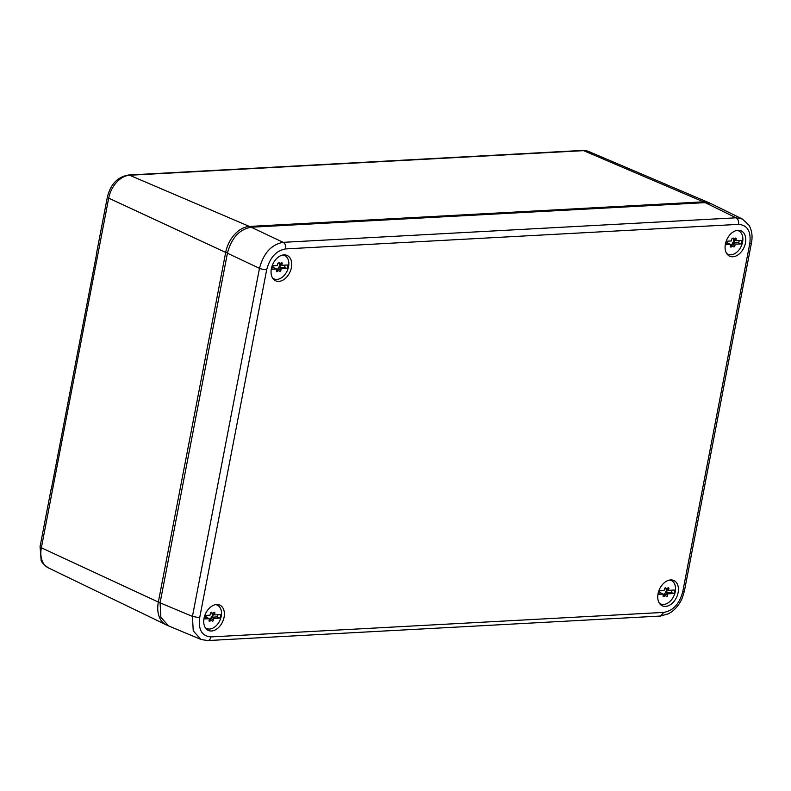 <?xml version="1.0" encoding="UTF-8"?>
<svg xmlns="http://www.w3.org/2000/svg" width="791" height="791" viewBox="0 0 791 791"><rect width="100%" height="100%" fill="white"/><g stroke="black" fill="none" stroke-linecap="round" stroke-linejoin="round"><path stroke-width="1.19" d="M703.763 202.714L703.426 201.843A26.232 17.827 -65.6 0 1 709.201 202.812A26.232 17.827 -65.6 0 1 710.318 203.366M227.511 252.774L225.672 252.428A26.232 17.827 -65.6 0 1 249.392 226.434L129.595 175.246L583.629 150.656A5.25 3.629 86.9 0 0 582.443 150.438L588.722 151.516A23.117 15.711 114.4 0 0 583.629 150.656L703.426 201.843L249.392 226.434L249.758 227.363M582.443 150.438L128.419 175.029A5.25 3.629 -93.1 0 1 129.595 175.246A23.117 15.711 114.4 0 0 108.693 198.155L225.672 252.428L158.338 602.06L160.178 602.416M167.296 625.285A26.232 17.827 -65.6 0 1 166.15 624.801A26.232 17.827 -65.6 0 1 158.338 602.06L41.359 547.787L108.693 198.155A5.25 1.285 10.9 0 1 107.388 196.979C110.513 184.283 117.523 176.966 128.419 175.029M51.366 488.878A5.25 1.285 -169.1 0 0 51.118 489.174A5.25 1.285 -169.1 0 0 51.237 489.55L96.443 254.801A5.25 1.285 -169.1 0 1 96.324 254.425L107.388 196.979M215.676 604.621A12.854 8.731 -65.6 0 1 217.268 605.095A12.854 8.731 -65.6 0 1 218.464 605.817A12.854 8.731 -65.6 0 1 219.453 621.331A12.854 8.731 -65.6 0 1 206.639 628.499A12.854 8.731 -65.6 0 1 205.442 627.777A12.854 8.731 -65.6 0 1 205.235 627.609M204.81 615.457L209.951 615.18A1.809 1.226 -65.6 0 0 210.347 613.786A1.038 0.702 -65.6 0 1 211.79 612.758A1.809 1.226 -65.6 0 0 212.225 613.173A1.809 1.226 -65.6 0 0 213.689 612.649A1.038 0.702 -65.6 0 1 214.766 613.549L213.412 612.926M211.701 612.155L212.542 614.429A1.809 1.226 -65.6 0 1 212.008 613.727L214.638 614.923A1.809 1.226 -65.6 0 1 214.766 613.549M203.92 618.967L209.279 618.671A1.809 1.226 -65.6 0 1 209.14 620.055A1.038 0.702 -65.6 0 0 210.218 620.945A1.809 1.226 -65.6 0 1 211.691 620.421A1.809 1.226 -65.6 0 1 212.117 620.836A1.038 0.702 -65.6 0 0 213.56 619.808A1.809 1.226 -65.6 0 1 213.956 618.424L211.335 617.227A1.809 1.226 -65.6 0 1 212.304 616.397L212.433 614.36M211.859 616.199L209.991 619.699M205.729 615.408A1.038 0.702 -65.6 0 0 205.996 616.743L205.828 616.664M205.996 616.743A1.809 1.226 -65.6 0 1 206.105 616.782A1.809 1.226 -65.6 0 1 206.649 617.484L209.279 618.671M212.542 614.429A1.809 1.226 -65.6 0 0 212.67 614.469A1.038 0.702 -65.6 0 1 212.304 616.397M213.956 618.424L219.591 618.117A2.62 1.78 -65.6 0 0 220.264 614.617L214.638 614.923M204.177 617.613L206.649 617.484M211.335 617.227L216.961 616.921A2.62 1.78 114.4 0 0 217.891 614.745M216.961 616.921L219.591 618.117M283 254.989A12.854 8.731 -65.6 0 1 284.602 255.463A12.854 8.731 -65.6 0 1 285.798 256.185A12.854 8.731 -65.6 0 1 286.787 271.699A12.854 8.731 -65.6 0 1 273.973 278.867A12.854 8.731 -65.6 0 1 272.776 278.145A12.854 8.731 -65.6 0 1 272.559 277.977M272.134 265.825L277.275 265.539A1.809 1.226 -65.6 0 0 277.681 264.154A1.038 0.702 -65.6 0 1 279.124 263.126A1.809 1.226 -65.6 0 0 279.549 263.541A1.809 1.226 -65.6 0 0 281.023 263.017A1.038 0.702 -65.6 0 1 282.1 263.907L280.736 263.294M279.035 262.523L279.876 264.797A1.809 1.226 -65.6 0 1 279.332 264.095L281.962 265.292A1.809 1.226 -65.6 0 1 282.1 263.907M271.244 269.326L276.603 269.039A1.809 1.226 -65.6 0 1 276.474 270.413A1.038 0.702 -65.6 0 0 277.542 271.313A1.809 1.226 -65.6 0 1 279.015 270.789A1.809 1.226 -65.6 0 1 279.45 271.204A1.038 0.702 -65.6 0 0 280.894 270.176A1.809 1.226 -65.6 0 1 281.289 268.782L278.659 267.595A1.809 1.226 -65.6 0 1 279.628 266.755L279.757 264.728M279.193 266.557L277.325 270.067M273.063 265.776A1.038 0.702 -65.6 0 0 273.33 267.101L273.439 267.15A1.809 1.226 -65.6 0 1 273.973 267.842L276.603 269.039M279.876 264.797A1.809 1.226 -65.6 0 0 280.004 264.837A1.038 0.702 -65.6 0 1 279.628 266.755M281.289 268.782L286.915 268.485A2.62 1.78 -65.6 0 0 287.588 264.985L281.962 265.292M271.501 267.981L273.973 267.842M278.659 267.595L284.295 267.289A2.62 1.78 114.4 0 0 285.225 265.114M284.295 267.289L286.915 268.485M669.7 580.04A12.854 8.731 -65.6 0 1 671.302 580.505A12.854 8.731 -65.6 0 1 672.498 581.227A12.854 8.731 -65.6 0 1 673.487 596.74A12.854 8.731 -65.6 0 1 660.663 603.919A12.854 8.731 -65.6 0 1 659.467 603.187A12.854 8.731 -65.6 0 1 659.259 603.019M658.834 590.867L663.975 590.59A1.809 1.226 -65.6 0 0 664.381 589.196A1.038 0.702 -65.6 0 1 665.824 588.168A1.809 1.226 -65.6 0 0 666.249 588.583A1.809 1.226 -65.6 0 0 667.723 588.069A1.038 0.702 -65.6 0 1 668.8 588.959L667.436 588.336M665.725 587.565L666.576 589.839A1.809 1.226 -65.6 0 1 666.032 589.147L668.662 590.333A1.809 1.226 -65.6 0 1 668.8 588.959M657.944 594.377L663.303 594.09A1.809 1.226 -65.6 0 1 663.165 595.465A1.038 0.702 -65.6 0 0 664.242 596.355A1.809 1.226 -65.6 0 1 665.715 595.841A1.809 1.226 -65.6 0 1 666.141 596.256A1.038 0.702 -65.6 0 0 667.594 595.227A1.809 1.226 -65.6 0 1 667.99 593.833L665.36 592.637A1.809 1.226 -65.6 0 1 666.329 591.806L666.457 589.779M665.893 591.609L664.015 595.109M659.753 590.818A1.038 0.702 -65.6 0 0 660.02 592.152L660.139 592.192A1.809 1.226 -65.6 0 1 660.673 592.894L663.303 594.09M666.576 589.839A1.809 1.226 -65.6 0 0 666.704 589.888A1.038 0.702 -65.6 0 1 666.329 591.806M667.99 593.833L673.616 593.527A2.62 1.78 -65.6 0 0 674.288 590.027L668.662 590.333M658.201 593.023L660.673 592.894M665.36 592.637L670.986 592.33A2.62 1.78 114.4 0 0 671.915 590.155M670.986 592.33L673.616 593.527M737.024 230.399A12.854 8.731 -65.6 0 1 738.626 230.873A12.854 8.731 -65.6 0 1 739.822 231.595A12.854 8.731 -65.6 0 1 740.811 247.108A12.854 8.731 -65.6 0 1 727.997 254.277A12.854 8.731 -65.6 0 1 726.8 253.555A12.854 8.731 -65.6 0 1 726.593 253.387M726.168 241.235L731.309 240.958A1.809 1.226 -65.6 0 0 731.705 239.564A1.038 0.702 -65.6 0 1 733.148 238.536A1.809 1.226 -65.6 0 0 733.583 238.951A1.809 1.226 -65.6 0 0 735.047 238.427A1.038 0.702 -65.6 0 1 736.124 239.327L734.76 238.704M733.059 237.933L733.9 240.207A1.809 1.226 -65.6 0 1 733.366 239.505L735.986 240.701A1.809 1.226 -65.6 0 1 736.124 239.327M725.268 244.745L730.637 244.449A1.809 1.226 -65.6 0 1 730.498 245.833A1.038 0.702 -65.6 0 0 731.576 246.723A1.809 1.226 -65.6 0 1 733.039 246.199A1.809 1.226 -65.6 0 1 733.475 246.614A1.038 0.702 -65.6 0 0 734.918 245.586A1.809 1.226 -65.6 0 1 735.314 244.201L732.684 243.005A1.809 1.226 -65.6 0 1 733.662 242.175L733.781 240.138M733.217 241.977L731.349 245.477M727.087 241.186A1.038 0.702 -65.6 0 0 727.354 242.521L727.463 242.56A1.809 1.226 -65.6 0 1 728.007 243.262L730.637 244.449M733.9 240.207A1.809 1.226 -65.6 0 0 734.028 240.256A1.038 0.702 -65.6 0 1 733.662 242.175M735.314 244.201L740.949 243.895A2.62 1.78 -65.6 0 0 741.622 240.395L735.986 240.701M725.535 243.391L728.007 243.262M732.684 243.005L738.319 242.699A2.62 1.78 114.4 0 0 739.249 240.523M738.319 242.699L740.949 243.895M160.089 602.861L160.86 617.287L168.493 625.859L200.865 639.405L193.231 630.832L192.44 616.397L160.089 602.861L227.422 253.219C231.466 237.992 239.366 229.331 251.143 227.225L705.177 202.634L711.554 203.89L742.69 219.196M201.151 639.524L207.736 640.562A5.25 3.629 -93.1 0 0 210.95 636.913C201.992 636.231 198.225 629.844 199.668 617.761L266.696 269.691C269.929 257.51 276.257 250.579 285.68 248.898L738.517 224.367C747.485 225.059 751.242 231.437 749.799 243.529L682.771 591.599C679.538 603.78 673.22 610.711 663.797 612.392L210.95 636.913M199.668 617.761L192.44 616.397L259.468 268.327C263.541 253.12 271.451 244.449 283.198 242.333L251.143 227.225M285.68 248.898C286.055 245.813 285.225 243.628 283.198 242.333L736.035 217.812L742.433 219.067L749.057 225.306C751.934 230.507 752.735 236.38 751.45 242.926A5.25 1.285 -169.1 0 1 749.799 243.529M274.339 279.994A13.902 9.443 114.4 0 0 275.228 280.578A13.902 9.443 114.4 0 0 289.348 273.32A13.902 9.443 114.4 0 0 288.428 256.244A13.902 9.443 114.4 0 0 286.708 255.285A13.902 9.443 114.4 0 0 273.122 263.512A13.902 9.443 114.4 0 0 274.339 279.994M742.462 231.654A13.902 9.443 114.4 0 0 740.742 230.695A13.902 9.443 114.4 0 0 727.147 238.931A13.902 9.443 114.4 0 0 728.373 255.404A13.902 9.443 114.4 0 0 729.253 255.987A13.902 9.443 114.4 0 0 743.372 248.73A13.902 9.443 114.4 0 0 742.462 231.654M221.104 605.876A13.902 9.443 114.4 0 0 219.384 604.917A13.902 9.443 114.4 0 0 205.789 613.154A13.902 9.443 114.4 0 0 207.015 629.626A13.902 9.443 114.4 0 0 207.895 630.209A13.902 9.443 114.4 0 0 222.014 622.952A13.902 9.443 114.4 0 0 221.104 605.876M675.128 581.286A13.902 9.443 114.4 0 0 673.408 580.337A13.902 9.443 114.4 0 0 659.813 588.563A13.902 9.443 114.4 0 0 661.039 605.046A13.902 9.443 114.4 0 0 661.929 605.619A13.902 9.443 114.4 0 0 676.038 598.372A13.902 9.443 114.4 0 0 675.128 581.286M51.118 489.174L40.054 546.621A5.25 1.285 -169.1 0 0 41.359 547.787A23.117 15.711 114.4 0 0 48.241 567.819L166.15 624.801M211.79 612.758L211.207 612.491M213.56 619.808L210.495 618.424M210.218 620.945L209.042 620.411M279.124 263.126L278.531 262.859M280.894 270.176L277.829 268.782M277.542 271.313L276.375 270.779M665.824 588.168L665.231 587.901M667.594 595.227L664.519 593.833M664.242 596.355L663.076 595.821M733.148 238.536L732.565 238.269M734.918 245.586L731.853 244.201M731.576 246.723L730.4 246.189M266.696 269.691A5.25 1.285 10.9 0 1 259.468 268.327L227.422 253.219M738.517 224.367A5.25 3.629 86.9 0 0 736.035 217.812L705.177 202.634M751.45 242.926L684.423 590.996A5.25 1.285 -169.1 0 1 682.771 591.599M684.423 590.996L682.307 597.947C679.785 603.889 676.087 608.615 671.223 612.125L668.622 613.717L660.574 616.041L663.797 612.392M588.722 151.516L709.201 202.812M48.241 567.819C43.446 564.29 41.073 561.699 41.112 560.038L40.054 546.621M206.639 628.499L205.462 627.965M217.268 605.095L216.091 604.561M212.225 613.173L210.96 612.6M211.691 620.421L209.318 619.353M273.973 278.867L272.796 278.333M284.602 255.463L283.425 254.929M279.549 263.541L278.284 262.958M279.015 270.789L276.652 269.711M660.663 603.919L659.496 603.385M671.302 580.505L670.125 579.971M666.249 588.583L664.984 588.01M665.715 595.841L663.352 594.763M727.997 254.277L726.82 253.743M738.626 230.873L737.449 230.339M733.583 238.951L732.308 238.378M733.039 246.199L730.676 245.131M660.574 616.041L207.736 640.562"/></g></svg>
